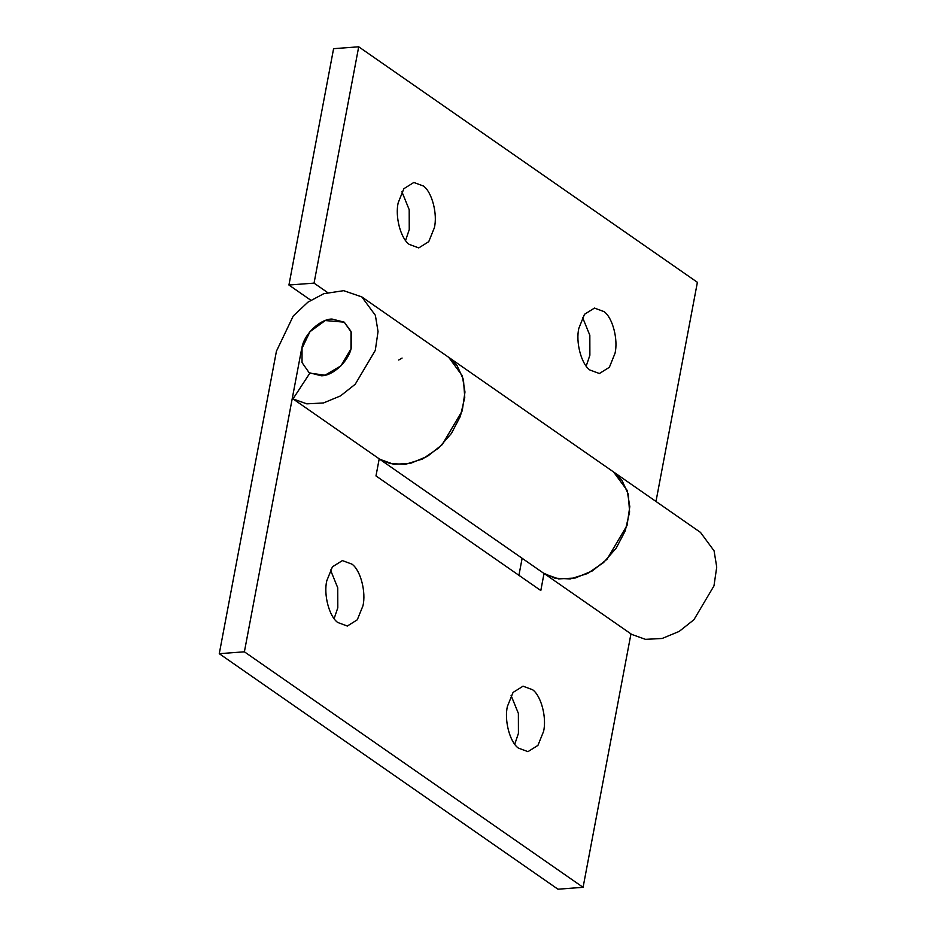 <?xml version="1.0" encoding="UTF-8"?>
<svg xmlns="http://www.w3.org/2000/svg" width="936" height="936" viewBox="0 0 936 936"><rect width="100%" height="100%" fill="white"/><g stroke="black" fill="none" stroke-linecap="round" stroke-linejoin="round"><path stroke-width="1.4" d="M614.999 353.352C618.322 339.873 612.741 317.714 604.048 311.618L594.477 308.073L584.497 314.297L578.869 328.232C575.546 341.71 581.127 363.87 589.82 369.966L599.391 373.511L609.371 367.286L614.999 353.352M586.205 366.07L589.879 355.235L589.832 335.275L582.543 317.398M434.362 227.752C437.685 214.274 432.104 192.114 423.423 186.018L413.841 182.461L403.872 188.698L398.245 202.632C394.91 216.111 400.503 238.259 409.184 244.366L418.766 247.911L428.735 241.675L434.362 227.752M405.569 240.47L409.243 229.636L409.196 209.676L401.918 191.798M327.506 292.488L314.051 283.128L288.931 285.024L310.787 300.21M398.701 360.032L402.082 358.055M448.718 357.341L457.096 365.625L463.449 379.595L464.759 397.379L460.372 416.333L451.421 433.438L438.691 447.993L422.557 459.003L405.44 464.315L390.031 463.577L379.197 458.874M378.472 458.383L543.301 572.996L554.849 578.179L570.258 578.928L587.387 573.604L603.521 562.606L616.251 548.051L625.201 530.946L629.589 511.992L628.278 494.208L621.925 480.238L613.548 471.955L700.479 532.397L714.074 550.836L716.73 567.076L713.969 585.901L693.915 619.737L679.185 631.414L662.15 638.469L645.477 639.346L631.695 634.397L544.764 573.955L558.546 578.904L575.219 578.015L592.254 570.96L606.996 559.295L627.038 525.459L629.799 506.622L627.143 490.394L613.548 471.955L448.73 357.341L462.314 375.781L464.97 392.02L462.22 410.845L442.166 444.682L427.424 456.347L410.389 463.414L393.717 464.291L379.934 459.342L293.003 398.9L306.786 403.849L323.458 402.96L340.493 395.905L355.235 384.24L375.289 350.392L378.039 331.566L375.383 315.338L361.799 296.899L343.699 290.675L323.774 293.693L307.921 302.164L293.249 315.994L276.436 351.187L219.27 653.691L244.39 651.807L301.556 349.303L309.956 331.707L325.225 320.557L344.237 322.159L332.034 319.059C320.639 318.848 304.668 333.415 302.047 347.069L302.024 362.548L309.114 372.68L321.317 375.781C332.701 375.98 348.672 361.425 351.292 347.759L351.316 332.28L344.237 322.159L351.023 331.379L350.977 348.906L340.95 365.824L325.073 375.184L309.839 373.16L293.003 398.9M655.984 501.462L697.39 282.309L358.71 46.8L314.051 283.128M288.931 285.024L333.59 48.684L358.71 46.8M543.547 731.484C546.87 718.006 541.289 695.846 532.607 689.75L523.025 686.193L513.057 692.429L507.429 706.364C504.094 719.842 509.675 741.991 518.368 748.098L527.951 751.643L537.919 745.407L543.547 731.484M514.753 744.202L518.427 733.368L518.38 713.407L511.103 695.53M362.922 605.885C366.245 592.394 360.664 570.246 351.971 564.151L342.389 560.594L332.42 566.83L326.793 580.765C323.47 594.243 329.051 616.391 337.744 622.487L347.315 626.044L357.283 619.808L362.922 605.885M334.129 618.602L337.802 607.768L337.744 587.808L330.466 569.93M544.027 573.487L540.809 590.534L375.98 475.921L379.209 458.839M522.136 558.277L518.918 575.312M630.958 633.894L583.081 887.316L557.961 889.2L219.27 653.691M583.081 887.316L244.39 651.807M448.73 357.341L361.799 296.899M309.114 372.68L309.828 373.171"/></g></svg>
